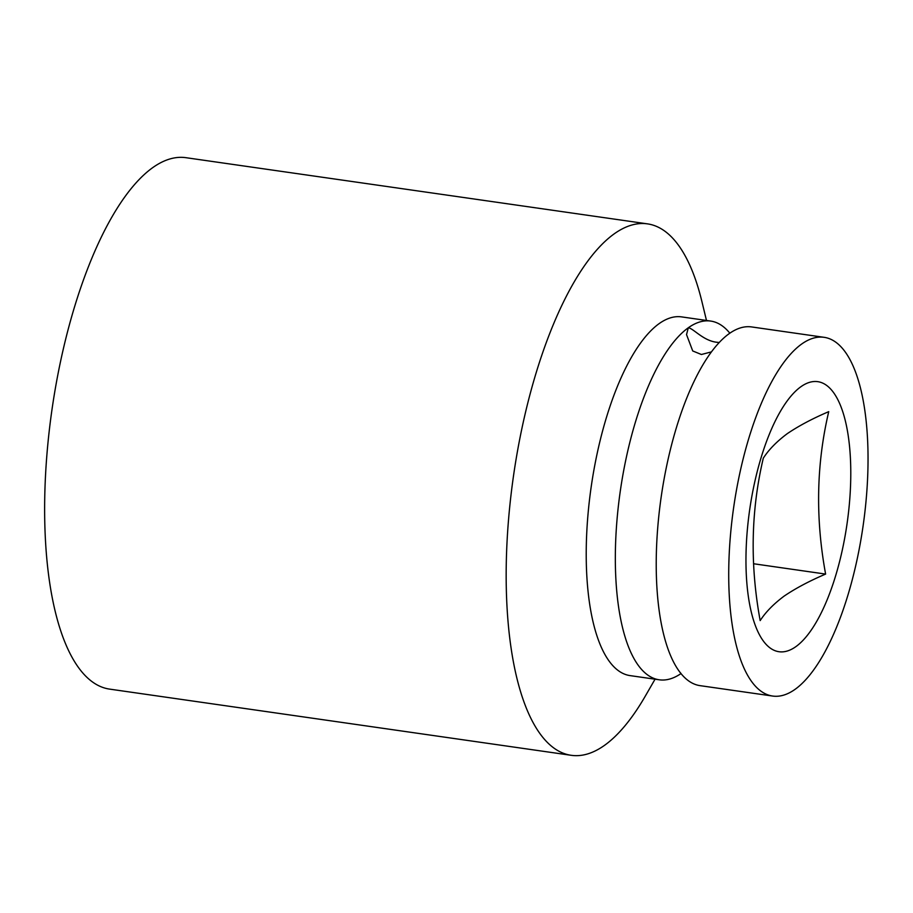 <?xml version="1.0" encoding="UTF-8"?>
<svg xmlns="http://www.w3.org/2000/svg" width="913" height="913" viewBox="0 0 913 913"><rect width="100%" height="100%" fill="white"/><g stroke="black" fill="none" stroke-linecap="round" stroke-linejoin="round"><path stroke-width="1.37" d="M824.097 337.319L751.604 326.934A181.196 65.382 98.2 0 0 729.202 333.633A181.196 65.382 98.2 0 0 657.817 526.653A181.196 65.382 98.2 0 0 700.168 685.663L772.66 696.048A181.196 65.382 98.2 0 0 795.063 689.349A181.196 65.382 98.2 0 0 866.448 496.318A181.196 65.382 98.2 0 0 824.097 337.319A181.196 65.382 98.2 0 0 801.694 344.018A181.196 65.382 98.2 0 0 730.309 537.049A181.196 65.382 98.2 0 0 772.66 696.048M719.204 342.501L716.922 342.272C703.352 340.903 693.366 328.326 688.311 327.767L686.53 334.592L692.716 350.957L701.401 354.495L711.387 351.893M706.479 320.463L701.903 301.552A268.445 96.858 98.2 0 0 647.477 223.868L185.932 157.687A268.445 96.858 98.2 0 0 152.745 167.615A268.445 96.858 98.2 0 0 46.997 453.578A268.445 96.858 98.2 0 0 109.731 689.132L571.276 755.313A268.445 96.858 98.2 0 0 604.463 745.385A268.445 96.858 98.2 0 0 645.343 696.037L655.055 679.192M647.477 223.868A268.445 96.858 98.2 0 0 614.289 233.785A268.445 96.858 98.2 0 0 508.53 519.759A268.445 96.858 98.2 0 0 571.276 755.313M729.841 333.188A181.196 65.382 98.2 0 0 710.713 321.068L681.589 316.891A181.196 65.382 98.2 0 0 659.186 323.59A181.196 65.382 98.2 0 0 587.812 516.621A181.196 65.382 98.2 0 0 630.164 675.62L659.277 679.797A181.196 65.382 98.2 0 0 681.041 673.543M710.713 321.068A181.196 65.382 98.2 0 0 688.311 327.767A181.196 65.382 98.2 0 0 616.926 520.798A181.196 65.382 98.2 0 0 659.277 679.797M680.242 672.539L680.836 673.292M760.175 620.6C749.893 564.759 750.931 510.618 763.302 458.166C768.769 449.675 776.758 441.504 787.28 433.652C798.681 425.915 812.502 418.588 828.742 411.649C816.37 464.101 815.332 518.242 825.614 574.083C809.386 581.01 795.565 588.349 784.164 596.086C773.642 603.938 765.642 612.109 760.175 620.6M800.872 386.747A136.368 49.199 98.2 0 0 746.024 553.906A136.368 49.199 98.2 0 0 795.885 646.632A136.368 49.199 98.2 0 0 850.722 479.473A136.368 49.199 98.2 0 0 800.872 386.747M825.614 574.083L753.533 563.743"/></g></svg>
